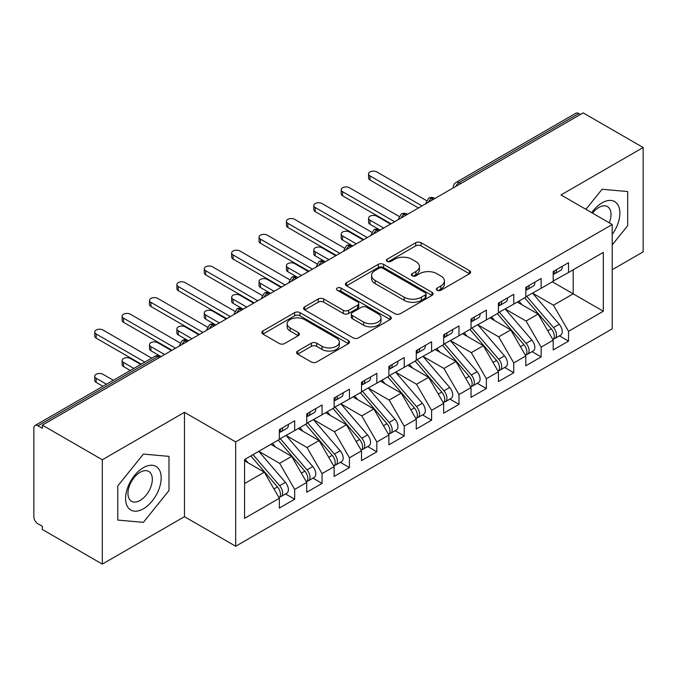 <?xml version="1.0" encoding="UTF-8"?>
<svg xmlns="http://www.w3.org/2000/svg" width="677" height="677" viewBox="0 0 677 677"><rect width="100%" height="100%" fill="white"/><g stroke="black" fill="none" stroke-linecap="round" stroke-linejoin="round"><path stroke-width="1.02" d="M437.164 290.247A2.657 1.54 0 0 0 440.922 290.247L469.483 273.753A3.8 2.192 0 0 0 470.6 272.205A3.8 2.192 0 0 0 469.483 270.656L421.102 242.721A3.8 2.192 0 0 0 415.72 242.721L387.168 259.206A2.657 1.54 0 0 0 386.389 260.298A2.657 1.54 0 0 0 387.168 261.381A2.657 1.54 0 0 0 390.925 261.381L394.623 259.249A12.161 7.024 0 0 1 411.828 259.249L415.856 261.576A12.161 7.024 0 0 1 419.418 266.543A12.161 7.024 0 0 1 415.856 271.502L412.166 273.643A2.657 1.54 0 0 0 411.379 274.727A2.657 1.54 0 0 0 412.166 275.81A2.657 1.54 0 0 0 415.923 275.81L419.622 273.677A12.161 7.024 0 0 1 436.826 273.677L440.854 276.004A12.161 7.024 0 0 1 444.417 280.972A12.161 7.024 0 0 1 440.854 285.939L437.164 288.072A2.657 1.54 0 0 0 436.377 289.155A2.657 1.54 0 0 0 437.164 290.247L437.164 288.072M297.719 351.041A3.8 2.192 0 0 0 296.611 352.59A3.8 2.192 0 0 0 297.719 354.147L311.293 361.983A3.8 2.192 0 0 0 316.675 361.983L348.393 343.671A3.8 2.192 0 0 0 349.501 342.113A3.8 2.192 0 0 0 348.393 340.565L300.004 312.63A3.8 2.192 0 0 0 294.63 312.63L262.913 330.943A3.8 2.192 0 0 0 261.804 332.492A3.8 2.192 0 0 0 262.913 334.049L279.313 343.51A3.8 2.192 0 0 0 284.687 343.51L298.261 335.674A3.8 2.192 0 0 0 299.378 334.125A3.8 2.192 0 0 0 298.261 332.576L290.128 327.88A10.172 5.873 0 0 1 287.15 323.724A10.172 5.873 0 0 1 293.429 318.3A10.172 5.873 0 0 1 304.506 319.578L336.359 337.967A10.172 5.873 0 0 1 339.338 342.113A10.172 5.873 0 0 1 333.067 347.538A10.172 5.873 0 0 1 321.981 346.269L316.675 343.205A3.8 2.192 0 0 0 311.293 343.205L297.719 351.041L297.719 354.147M612.203 269.725L643.15 251.861L643.15 147.51L583.176 112.89L42.338 425.139L42.338 428.304L37.954 425.774A5.805 3.351 -120 0 0 35.052 425.486A5.805 3.351 -120 0 0 33.85 428.143L33.85 516.678A5.805 3.351 -120 0 0 37.954 523.795L42.338 526.325L42.338 529.49L102.312 564.11L184.466 516.678L235.672 546.246L235.672 441.895L184.466 412.335L102.312 459.759L42.338 425.139M643.15 147.51L560.996 194.942L612.203 224.51L235.672 441.895M394.894 313.713A3.8 2.192 0 0 0 400.268 313.713L431.985 295.409A3.8 2.192 0 0 0 433.102 293.852A3.8 2.192 0 0 0 431.985 292.303L383.605 264.368A3.8 2.192 0 0 0 378.223 264.368L346.506 282.681A3.8 2.192 0 0 0 345.397 284.23A3.8 2.192 0 0 0 346.506 285.787L394.894 313.713M338.297 290.822A2.657 1.54 0 0 1 340.996 291.195L340.996 288.03L390.189 316.43A3.8 2.192 0 0 1 391.306 317.987A3.8 2.192 0 0 1 390.189 319.536L358.471 337.848A3.8 2.192 0 0 1 353.098 337.848L304.709 309.914L304.709 306.808A3.8 2.192 0 0 0 303.601 308.365A3.8 2.192 0 0 0 304.709 309.914M304.709 306.808L318.283 298.972A3.8 2.192 0 0 1 323.665 298.972L343.281 310.303A3.8 2.192 0 0 0 348.663 310.303L357.668 305.107A3.8 2.192 0 0 0 358.776 303.55A3.8 2.192 0 0 0 357.668 302.001L337.239 290.205A2.657 1.54 0 0 1 336.461 289.121A2.657 1.54 0 0 1 338.102 287.7A2.657 1.54 0 0 1 340.996 288.03M235.672 546.246L612.203 328.853L612.203 224.51M552.373 281.818L603.309 311.225L603.309 252.411L568.528 272.493L568.528 262.693L553.194 271.545L553.194 281.344L541.143 288.3L541.143 278.501L525.809 287.353L525.809 297.152L513.758 304.108L513.758 294.309L498.424 303.161L498.424 312.969L486.374 319.925L486.374 310.117L471.04 318.977L471.04 328.777L458.989 335.733L458.989 325.933L443.655 334.785L443.655 344.585L431.604 351.541L431.604 341.741L416.27 350.593L416.27 360.392L404.22 367.357L404.22 357.549L388.886 366.401L388.886 376.209L376.835 383.165L376.835 373.357L361.501 382.217L361.501 392.017L349.45 398.973L349.45 389.173L334.116 398.025L334.116 407.825L322.066 414.781L322.066 404.981L306.732 413.833L306.732 423.641L294.681 430.597L294.681 420.789L279.347 429.641L279.347 439.449L244.575 459.522L244.575 518.345L279.347 498.264L264.292 472.174L244.575 460.792M603.309 311.225L568.528 331.307L553.464 305.217L532.655 293.2M559.422 335.851L568.528 341.106L568.528 331.307M568.528 341.106L553.194 349.967L553.194 340.159L541.143 347.115L526.08 321.033L505.27 309.017M532.046 351.668L541.143 356.923L541.143 347.115M541.143 356.923L525.809 365.775L525.809 355.967L513.758 362.931L498.695 336.841L477.886 324.825M504.661 367.476L513.758 372.731L513.758 362.931M513.758 372.731L498.424 381.583L498.424 371.783L486.374 378.739L471.31 352.649L450.501 340.633M477.277 383.284L486.374 388.539L486.374 378.739M486.374 388.539L471.04 397.391L471.04 387.591L458.989 394.547L443.926 368.457L423.117 356.44M449.892 399.091L458.989 404.347L458.989 394.547M458.989 404.347L443.655 413.207L443.655 403.399L431.604 410.355L416.541 384.274L395.732 372.257M422.507 414.908L431.604 420.163L431.604 410.355M431.604 420.163L416.27 429.015L416.27 419.215L404.22 426.171L389.165 400.082L368.347 388.065M395.123 430.716L404.22 435.971L404.22 426.171M404.22 435.971L388.886 444.823L388.886 435.023L376.835 441.979L361.78 415.89L340.963 403.873M367.738 446.524L376.835 451.779L376.835 441.979M376.835 451.779L361.501 460.631L361.501 450.831L349.45 457.787L334.396 431.698L313.578 419.689M340.353 462.332L349.45 467.587L349.45 457.787M349.45 467.587L334.116 476.447L334.116 466.639L322.066 473.595L307.011 447.514L286.193 435.497M312.969 478.148L322.066 483.403L322.066 473.595M322.066 483.403L306.732 492.255L306.732 482.456L294.681 489.412L279.626 463.322L258.809 451.305M285.584 493.956L294.681 499.211L294.681 489.412M294.681 499.211L279.347 508.063L279.347 498.264M279.347 439.128L294.681 430.597M244.575 483.556L264.292 472.174M306.732 423.32L322.066 414.781M279.626 463.322L291.677 456.366L270.859 444.349M306.732 482.456L291.677 456.366M334.116 407.512L349.45 398.973M307.011 447.514L319.053 440.558L298.244 428.541M334.116 466.639L319.053 440.558M361.501 391.704L376.835 383.165M334.396 431.698L346.438 424.741L325.629 412.725M361.501 450.831L346.438 424.741M388.886 375.887L404.22 367.357M361.78 415.89L373.822 408.933L353.013 396.917M388.886 435.023L373.822 408.933M416.27 360.079L431.604 351.541M389.165 400.082L401.207 393.125L380.398 381.109M416.27 419.215L401.207 393.125M443.655 344.271L458.989 335.733M416.541 384.274L428.592 377.317L407.782 365.301M443.655 403.399L428.592 377.317M471.04 328.463L486.374 319.925M443.926 368.457L455.976 361.501L435.167 349.484M471.04 387.591L455.976 361.501M498.424 312.647L513.758 304.108M471.31 352.649L483.361 345.693L462.552 333.676M498.424 371.783L483.361 345.693M525.809 296.839L541.143 288.3M498.695 336.841L510.746 329.885L489.936 317.868M525.809 355.967L510.746 329.885M580.443 114.472L578.801 113.524L459.057 182.655L460.698 183.602M455.773 186.446A5.805 3.351 120 0 1 459.057 182.655A5.805 3.351 60 0 0 456.154 182.367L575.89 113.237A5.805 3.351 60 0 1 578.801 113.524M553.194 281.031L568.528 272.493M553.464 305.217L573.182 293.835L573.182 269.801L603.309 252.411M526.08 321.033L538.13 314.077L517.321 302.06M553.194 340.159L538.13 314.077M102.312 459.759L102.312 564.11M602.073 189.264L585.935 209.337L602.073 189.264L627.681 191.549L602.073 189.264M627.681 225.686L627.681 191.549L627.681 225.686L612.203 244.939L627.681 225.686M184.466 516.678L184.466 412.335M168.988 490.512L168.988 456.374L143.389 454.081L117.781 485.934L117.781 520.071L143.389 522.365L168.988 490.512L143.389 522.365L117.781 520.071L117.781 485.934L143.389 454.081L168.988 456.374L168.988 490.512M433.178 199.487L431.537 198.539A5.805 3.351 -120 0 0 428.634 198.251A5.805 3.351 -120 0 0 428.566 198.293L425.867 203.202A5.805 3.351 0 0 0 425.926 203.675M405.794 215.294L404.152 214.347A5.805 3.351 -120 0 0 401.249 214.059A5.805 3.351 -120 0 0 401.182 214.101L398.482 219.01A5.805 3.351 0 0 0 398.541 219.492M378.409 231.111L376.767 230.163A5.805 3.351 -120 0 0 373.865 229.875A5.805 3.351 -120 0 0 373.797 229.909L371.098 234.826A5.805 3.351 0 0 0 371.157 235.3M351.024 246.919L349.383 245.971A5.805 3.351 -120 0 0 346.48 245.683A5.805 3.351 -120 0 0 346.412 245.726L343.713 250.634A5.805 3.351 0 0 0 343.772 251.108M323.64 262.727L321.998 261.779A5.805 3.351 -120 0 0 319.095 261.491A5.805 3.351 -120 0 0 319.028 261.534L316.328 266.442A5.805 3.351 0 0 0 316.387 266.916M296.264 278.543L294.613 277.587A5.805 3.351 -120 0 0 291.711 277.299A5.805 3.351 -120 0 0 291.643 277.342L288.944 282.25A5.805 3.351 0 0 0 289.003 282.732M268.879 294.351L267.229 293.403A5.805 3.351 -120 0 0 264.326 293.116A5.805 3.351 -120 0 0 264.258 293.158L261.559 298.066A5.805 3.351 0 0 0 261.618 298.54M241.494 310.159L239.844 309.211A5.805 3.351 -120 0 0 236.942 308.924A5.805 3.351 -120 0 0 236.874 308.966L234.174 313.874A5.805 3.351 0 0 0 234.234 314.348M214.11 325.967L212.468 325.019A5.805 3.351 -120 0 0 209.557 324.732A5.805 3.351 -120 0 0 209.489 324.774L206.79 329.682A5.805 3.351 0 0 0 206.849 330.164M186.725 341.783L185.083 340.827A5.805 3.351 -120 0 0 182.172 340.539A5.805 3.351 -120 0 0 182.105 340.582L179.405 345.49A5.805 3.351 0 0 0 179.464 345.972M438.222 290.619L440.854 289.104A12.161 7.024 0 0 0 444.417 284.137L444.417 280.972M419.418 266.543L419.418 269.7A12.161 7.024 0 0 1 415.856 274.667L413.224 276.191M469.432 273.787L421.102 245.878A3.8 2.192 0 0 0 415.72 245.878L388.226 261.754M431.934 295.434L383.605 267.533A3.8 2.192 0 0 0 378.223 267.533L346.556 285.812M425.266 294.944A2.657 1.54 0 0 0 426.045 293.852A2.657 1.54 0 0 0 425.266 292.769L382.793 268.244A2.657 1.54 0 0 0 379.035 268.244L375.134 270.495A12.161 7.024 0 0 0 371.571 275.463A12.161 7.024 0 0 0 375.134 280.43L404.169 297.186A12.161 7.024 0 0 0 421.365 297.186L425.266 294.944L425.266 298.1A2.657 1.54 0 0 0 426.045 297.017L426.045 293.852M371.571 275.463L371.571 278.628A12.161 7.024 0 0 0 375.134 283.595L375.134 280.43M425.266 298.1L421.365 300.351A12.161 7.024 0 0 1 404.169 300.351L375.134 283.595M304.76 309.948L318.283 302.137L318.283 298.972M358.776 303.55L358.776 306.715A3.8 2.192 0 0 1 357.668 308.263L348.663 313.468A3.8 2.192 0 0 1 343.281 313.468L323.665 302.137A3.8 2.192 0 0 0 318.283 302.137M340.996 291.195L390.138 319.569M363.642 322.057A10.172 5.873 0 0 0 374.728 323.335A10.172 5.873 0 0 0 381.007 317.911A10.172 5.873 0 0 0 378.028 313.756L366.807 307.273A3.8 2.192 0 0 0 361.425 307.273L352.421 312.478A3.8 2.192 0 0 0 351.312 314.026A3.8 2.192 0 0 0 352.421 315.584L363.642 322.057L363.642 325.222A10.172 5.873 0 0 0 374.728 326.492A10.172 5.873 0 0 0 381.007 321.067L381.007 317.911M351.312 314.026L351.312 317.191A3.8 2.192 0 0 0 352.421 318.74L352.421 315.584M363.642 325.222L352.421 318.74M339.338 342.113L339.338 345.278A10.172 5.873 0 0 1 333.067 350.703A10.172 5.873 0 0 1 321.981 349.434L316.675 346.362A3.8 2.192 0 0 0 311.293 346.362L297.77 354.173M287.15 323.724L287.15 326.889A10.172 5.873 0 0 0 290.128 331.036L290.128 327.88M298.21 335.707L290.128 331.036M348.342 343.696L300.004 315.795A3.8 2.192 0 0 0 294.63 315.795L262.964 334.074M526.867 296.543L553.49 327.575A7.743 4.468 60 0 1 556.477 334.937A7.743 4.468 60 0 1 554.878 338.483L560.624 335.166A7.743 4.468 -120 0 0 562.232 331.62A7.743 4.468 -120 0 0 559.236 324.258L532.621 293.226M554.878 338.483A7.743 4.468 60 0 1 553.625 338.838M524.675 297.812L551.298 328.836A7.743 4.468 60 0 1 554.285 336.198A7.743 4.468 60 0 1 552.881 339.617M369.989 220.16L369.989 224.273A4.841 2.793 180 0 1 368.576 222.293L368.576 218.189A4.841 2.793 0 0 0 369.989 220.16L383.681 228.064M390.527 224.112L376.835 216.208A4.841 2.793 0 0 0 371.563 215.599A4.841 2.793 0 0 0 368.576 218.189M522.085 304.811L518.929 301.13M369.989 224.273L380.127 230.121M553.194 274.557A7.743 4.468 -120 0 0 554.285 271.392A7.743 4.468 -120 0 0 554.277 270.918M553.625 274.033A7.743 4.468 -120 0 0 554.878 273.677A7.743 4.468 -120 0 0 556.477 270.131A7.743 4.468 -120 0 0 556.46 269.658M562.215 266.332A7.743 4.468 60 0 1 562.232 266.806A7.743 4.468 60 0 1 560.624 270.351L554.878 273.677M426.476 200.604L376.835 171.941A4.841 2.793 -0 0 0 371.563 171.332A4.841 2.793 -0 0 0 368.576 173.913A4.841 2.793 -0 0 0 369.989 175.893L369.989 180.006A4.841 2.793 180 0 1 368.576 178.026L368.576 173.913M418.462 207.983L369.989 180.006M422.025 205.935L369.989 175.893M499.482 312.351L526.105 343.383A7.743 4.468 60 0 1 529.092 350.745A7.743 4.468 60 0 1 527.493 354.291L533.239 350.974A7.743 4.468 -120 0 0 534.847 347.428A7.743 4.468 -120 0 0 531.851 340.066L505.237 309.034M527.493 354.291A7.743 4.468 60 0 1 526.241 354.655M497.29 313.62L523.913 344.652A7.743 4.468 60 0 1 526.901 352.015A7.743 4.468 60 0 1 525.496 355.433M342.604 235.968L342.604 240.081A4.841 2.793 180 0 1 341.191 238.109L341.191 233.997A4.841 2.793 0 0 0 342.604 235.968L356.297 243.872M363.143 239.92L349.45 232.016A4.841 2.793 0 0 0 344.178 231.416A4.841 2.793 0 0 0 341.191 233.997M494.701 320.619L491.544 316.938M342.604 240.081L352.742 245.929M472.097 328.167L498.721 359.199A7.743 4.468 60 0 1 501.708 366.553A7.743 4.468 60 0 1 500.108 370.099L505.854 366.782A7.743 4.468 -120 0 0 507.462 363.236A7.743 4.468 -120 0 0 504.467 355.874L477.852 324.842M500.108 370.099A7.743 4.468 60 0 1 498.856 370.463M469.906 329.428L496.529 360.46A7.743 4.468 60 0 1 499.516 367.823A7.743 4.468 60 0 1 498.111 371.241M315.22 251.785L315.22 255.889A4.841 2.793 180 0 1 313.806 253.917L313.806 249.805A4.841 2.793 0 0 0 315.22 251.785L328.912 259.689M335.758 255.737L322.066 247.833A4.841 2.793 0 0 0 316.794 247.223A4.841 2.793 0 0 0 313.806 249.805M467.316 336.427L464.16 332.745M315.22 255.889L324.909 261.491A5.805 3.351 120 0 0 321.998 261.779A5.805 3.351 120 0 0 318.85 265.494M444.713 343.975L471.336 375.007A7.743 4.468 60 0 1 474.323 382.37A7.743 4.468 60 0 1 472.724 385.915L478.47 382.59A7.743 4.468 -120 0 0 480.078 379.044A7.743 4.468 -120 0 0 477.09 371.681L450.467 340.658M472.724 385.915A7.743 4.468 60 0 1 471.471 386.271M442.521 345.236L469.144 376.268A7.743 4.468 60 0 1 472.131 383.631A7.743 4.468 60 0 1 470.727 387.049M287.835 267.593L287.835 271.705A4.841 2.793 180 0 1 286.422 269.725L286.422 265.612A4.841 2.793 0 0 0 287.835 267.593L301.527 275.497M308.373 271.545L294.681 263.641A4.841 2.793 0 0 0 289.409 263.031A4.841 2.793 0 0 0 286.422 265.612M439.932 352.235L436.775 348.562M287.835 271.705L297.525 277.299A5.805 3.351 120 0 0 294.613 277.587A5.805 3.351 120 0 0 291.465 281.31M417.328 359.783L443.951 390.815A7.743 4.468 60 0 1 446.938 398.178A7.743 4.468 60 0 1 445.339 401.723L451.085 398.406A7.743 4.468 -120 0 0 452.693 394.86A7.743 4.468 -120 0 0 449.706 387.498L423.083 356.466M445.339 401.723A7.743 4.468 60 0 1 444.087 402.079M415.136 361.053L441.759 392.085A7.743 4.468 60 0 1 444.755 399.438A7.743 4.468 60 0 1 443.342 402.857M260.459 283.401L260.459 287.513A4.841 2.793 180 0 1 259.037 285.533L259.037 281.429A4.841 2.793 0 0 0 260.459 283.401L274.143 291.305M280.989 287.353L267.305 279.449A4.841 2.793 0 0 0 262.024 278.839A4.841 2.793 0 0 0 259.037 281.429M412.547 368.051L409.39 364.37M260.459 287.513L270.14 293.116A5.805 3.351 120 0 0 267.229 293.403A5.805 3.351 120 0 0 264.081 297.118M525.809 290.365A7.743 4.468 -120 0 0 526.901 287.2A7.743 4.468 -120 0 0 526.892 286.726M526.241 289.841A7.743 4.468 -120 0 0 527.493 289.485A7.743 4.468 -120 0 0 529.092 285.939A7.743 4.468 -120 0 0 529.084 285.466M534.83 282.148A7.743 4.468 60 0 1 534.847 282.614A7.743 4.468 60 0 1 533.239 286.159L527.493 289.485M399.091 216.412L349.45 187.749A4.841 2.793 -0 0 0 344.178 187.14A4.841 2.793 -0 0 0 341.191 189.729A4.841 2.793 -0 0 0 342.604 191.701L342.604 195.814A4.841 2.793 180 0 1 341.191 193.834L341.191 189.729M391.078 223.799L342.604 195.814M394.64 221.743L342.604 191.701M498.424 306.173A7.743 4.468 -120 0 0 499.516 303.017A7.743 4.468 -120 0 0 499.508 302.543M498.856 305.649A7.743 4.468 -120 0 0 500.108 305.293A7.743 4.468 -120 0 0 501.708 301.747A7.743 4.468 -120 0 0 501.699 301.273M507.445 297.956A7.743 4.468 60 0 1 507.462 298.43A7.743 4.468 60 0 1 505.854 301.976L500.108 305.293M371.707 232.219L322.066 203.557A4.841 2.793 -0 0 0 316.794 202.956A4.841 2.793 -0 0 0 313.806 205.537A4.841 2.793 -0 0 0 315.22 207.509L315.22 211.622A4.841 2.793 180 0 1 313.806 209.65L313.806 205.537M363.693 239.607L315.22 211.622M367.256 237.551L315.22 207.509M471.04 321.981A7.743 4.468 -120 0 0 472.131 318.825A7.743 4.468 -120 0 0 472.123 318.351M471.471 321.465A7.743 4.468 -120 0 0 472.724 321.101A7.743 4.468 -120 0 0 474.323 317.555A7.743 4.468 -120 0 0 474.315 317.081M480.061 313.764A7.743 4.468 60 0 1 480.078 314.238A7.743 4.468 60 0 1 478.47 317.784L472.724 321.101M344.322 248.027L294.681 219.373A4.841 2.793 -0 0 0 289.409 218.764A4.841 2.793 -0 0 0 286.422 221.345A4.841 2.793 -0 0 0 287.835 223.325L287.835 227.43A4.841 2.793 180 0 1 286.422 225.458L286.422 221.345M336.308 255.415L287.835 227.43M339.871 253.359L287.835 223.325M443.655 337.798A7.743 4.468 -120 0 0 444.755 334.633A7.743 4.468 -120 0 0 444.738 334.159M444.087 337.273A7.743 4.468 -120 0 0 445.339 336.918A7.743 4.468 -120 0 0 446.938 333.372A7.743 4.468 -120 0 0 446.93 332.898M452.676 329.572A7.743 4.468 60 0 1 452.693 330.046A7.743 4.468 60 0 1 451.085 333.592L445.339 336.918M316.946 263.844L267.305 235.181A4.841 2.793 -0 0 0 262.024 234.572A4.841 2.793 -0 0 0 259.037 237.153A4.841 2.793 -0 0 0 260.459 239.133L260.459 243.246A4.841 2.793 180 0 1 259.037 241.266L259.037 237.153M308.924 271.223L260.459 243.246M312.486 269.175L260.459 239.133M612.203 234.454A25.176 14.53 120 0 0 619.066 207.467A25.176 14.53 120 0 0 602.073 202.846A25.176 14.53 120 0 0 591.706 212.671M609.258 222.801A17.23 9.952 120 0 0 607.447 206.603A17.23 9.952 120 0 0 598.832 207.458A17.23 9.952 120 0 0 592.519 213.145M143.389 508.774A25.176 14.53 120 0 0 161.185 477.945A25.176 14.53 120 0 0 143.389 467.672A25.176 14.53 120 0 0 125.584 498.5A25.176 14.53 120 0 0 143.389 508.774M140.147 500.421A17.23 9.952 120 0 0 151.403 485.24A17.23 9.952 120 0 0 148.762 471.429A17.23 9.952 120 0 0 140.147 472.284A17.23 9.952 120 0 0 128.884 487.465A17.23 9.952 120 0 0 131.533 501.276A17.23 9.952 120 0 0 140.147 500.421M389.944 375.591L416.567 406.623A7.743 4.468 60 0 1 419.554 413.985A7.743 4.468 60 0 1 417.954 417.531L423.7 414.214A7.743 4.468 -120 0 0 425.308 410.668A7.743 4.468 -120 0 0 422.321 403.306L395.698 372.274M417.954 417.531A7.743 4.468 60 0 1 416.702 417.895M387.76 376.861L414.375 407.892A7.743 4.468 60 0 1 417.37 415.255A7.743 4.468 60 0 1 415.957 418.674M233.074 299.209L233.074 303.321A4.841 2.793 180 0 1 231.652 301.35L231.652 297.237A4.841 2.793 0 0 0 233.074 299.209L246.758 307.113M253.604 303.161L239.92 295.257A4.841 2.793 0 0 0 234.64 294.656A4.841 2.793 0 0 0 231.652 297.237M385.162 383.859L382.006 380.178M233.074 303.321L242.755 308.924A5.805 3.351 120 0 0 239.844 309.211A5.805 3.351 120 0 0 236.696 312.926M416.27 353.606A7.743 4.468 -120 0 0 417.37 350.441A7.743 4.468 -120 0 0 417.354 349.967M416.702 353.081A7.743 4.468 -120 0 0 417.954 352.725A7.743 4.468 -120 0 0 419.554 349.18A7.743 4.468 -120 0 0 419.545 348.706M425.291 345.388A7.743 4.468 60 0 1 425.308 345.854A7.743 4.468 60 0 1 423.7 349.4L417.954 352.725M289.561 279.652L239.92 250.989A4.841 2.793 -0 0 0 234.64 250.388A4.841 2.793 -0 0 0 231.652 252.97A4.841 2.793 -0 0 0 233.074 254.941L233.074 259.054A4.841 2.793 180 0 1 231.652 257.074L231.652 252.97M281.539 287.04L233.074 259.054M285.102 284.983L233.074 254.941M362.559 391.408L389.182 422.44A7.743 4.468 60 0 1 392.169 429.793A7.743 4.468 60 0 1 390.57 433.339L396.316 430.022A7.743 4.468 -120 0 0 397.924 426.476A7.743 4.468 -120 0 0 394.936 419.114L368.313 388.082M390.57 433.339A7.743 4.468 60 0 1 389.317 433.703M360.376 392.668L386.99 423.7A7.743 4.468 60 0 1 389.986 431.063A7.743 4.468 60 0 1 388.573 434.482M205.69 315.025L205.69 319.129A4.841 2.793 180 0 1 204.268 317.158L204.268 313.045A4.841 2.793 0 0 0 205.69 315.025L219.373 322.929M226.22 318.977L212.536 311.073A4.841 2.793 0 0 0 207.255 310.464A4.841 2.793 0 0 0 204.268 313.045M357.778 399.667L354.621 395.986M205.69 319.129L215.819 324.985M335.183 407.215L361.797 438.247A7.743 4.468 60 0 1 364.793 445.61A7.743 4.468 60 0 1 363.185 449.156L368.94 445.83A7.743 4.468 -120 0 0 370.539 442.284A7.743 4.468 -120 0 0 367.552 434.93L340.929 403.898M363.185 449.156A7.743 4.468 60 0 1 361.933 449.511M332.991 408.476L359.605 439.508A7.743 4.468 60 0 1 362.601 446.871A7.743 4.468 60 0 1 361.188 450.29M178.305 330.833L178.305 334.946A4.841 2.793 180 0 1 176.883 332.966L176.883 328.853A4.841 2.793 0 0 0 178.305 330.833L191.997 338.737M198.843 334.785L185.151 326.881A4.841 2.793 0 0 0 179.87 326.272A4.841 2.793 0 0 0 176.883 328.853M330.393 415.483L327.236 411.802M178.305 334.946L187.986 340.539A5.805 3.351 120 0 0 185.083 340.827A5.805 3.351 120 0 0 181.927 344.551M307.798 423.023L334.413 454.055A7.743 4.468 60 0 1 337.408 461.418A7.743 4.468 60 0 1 335.8 464.964L341.555 461.646A7.743 4.468 -120 0 0 343.154 458.101A7.743 4.468 -120 0 0 340.167 450.738L313.544 419.706M335.8 464.964A7.743 4.468 60 0 1 334.548 465.319M305.606 424.293L332.221 455.325A7.743 4.468 60 0 1 335.217 462.679A7.743 4.468 60 0 1 333.803 466.106M150.92 346.641L150.92 350.754A4.841 2.793 180 0 1 149.499 348.773L149.499 344.669A4.841 2.793 0 0 0 150.92 346.641L164.613 354.545M171.459 350.593L157.766 342.689A4.841 2.793 0 0 0 152.486 342.088A4.841 2.793 0 0 0 149.499 344.669M303.008 431.291L299.852 427.61M150.92 350.754L160.601 356.356A5.805 3.351 120 0 0 157.699 356.644L37.954 425.774M388.886 369.414A7.743 4.468 -120 0 0 389.986 366.257A7.743 4.468 -120 0 0 389.969 365.783M389.317 368.889A7.743 4.468 -120 0 0 390.57 368.533A7.743 4.468 -120 0 0 392.169 364.988A7.743 4.468 -120 0 0 392.161 364.514M397.907 361.196A7.743 4.468 60 0 1 397.924 361.67A7.743 4.468 60 0 1 396.316 365.216L390.57 368.533M262.177 295.46L212.536 266.797A4.841 2.793 -0 0 0 207.255 266.196A4.841 2.793 -0 0 0 204.268 268.777A4.841 2.793 -0 0 0 205.69 270.749L205.69 274.862A4.841 2.793 180 0 1 204.268 272.89L204.268 268.777M254.154 302.847L205.69 274.862M257.717 300.791L205.69 270.749M361.501 385.221A7.743 4.468 -120 0 0 362.601 382.065A7.743 4.468 -120 0 0 362.584 381.591M361.933 384.705A7.743 4.468 -120 0 0 363.185 384.341A7.743 4.468 -120 0 0 364.793 380.796A7.743 4.468 -120 0 0 364.776 380.322M370.522 377.004A7.743 4.468 60 0 1 370.539 377.478A7.743 4.468 60 0 1 368.94 381.024L363.185 384.341M234.792 311.268L185.151 282.614A4.841 2.793 -0 0 0 179.87 282.004A4.841 2.793 -0 0 0 176.883 284.585A4.841 2.793 -0 0 0 178.305 286.566L178.305 290.67A4.841 2.793 180 0 1 176.883 288.698L176.883 284.585M226.77 318.655L178.305 290.67M230.332 316.599L178.305 286.566M334.116 401.038A7.743 4.468 -120 0 0 335.217 397.873A7.743 4.468 -120 0 0 335.2 397.399M334.548 400.513A7.743 4.468 -120 0 0 335.8 400.158A7.743 4.468 -120 0 0 337.408 396.612A7.743 4.468 -120 0 0 337.391 396.138M343.137 392.812A7.743 4.468 60 0 1 343.154 393.286A7.743 4.468 60 0 1 341.555 396.832L335.8 400.158M207.407 327.084L157.766 298.422A4.841 2.793 -0 0 0 152.486 297.812A4.841 2.793 -0 0 0 149.499 300.393A4.841 2.793 -0 0 0 150.92 302.374L150.92 306.486A4.841 2.793 180 0 1 149.499 304.506L149.499 300.393M199.385 334.472L150.92 306.486M202.948 332.415L150.92 302.374M280.413 438.84L307.028 469.863A7.743 4.468 60 0 1 310.024 477.226A7.743 4.468 60 0 1 308.416 480.772L314.17 477.454A7.743 4.468 -120 0 0 315.77 473.908A7.743 4.468 -120 0 0 312.782 466.546L286.159 435.514M308.416 480.772A7.743 4.468 60 0 1 307.163 481.135M278.222 440.101L304.836 471.133A7.743 4.468 60 0 1 307.832 478.495A7.743 4.468 60 0 1 306.419 481.914M123.536 362.449L123.536 366.562A4.841 2.793 180 0 1 122.114 364.59L122.114 360.477A4.841 2.793 0 0 0 123.536 362.449L133.877 368.423M140.723 364.471L130.382 358.497A4.841 2.793 0 0 0 125.101 357.896A4.841 2.793 0 0 0 122.114 360.477M275.624 447.099L272.467 443.418M123.536 366.562L130.322 370.48M306.732 416.846A7.743 4.468 -120 0 0 307.832 413.681A7.743 4.468 -120 0 0 307.815 413.207M307.163 416.321A7.743 4.468 -120 0 0 308.416 415.966A7.743 4.468 -120 0 0 310.024 412.42A7.743 4.468 -120 0 0 310.007 411.946M315.753 408.629A7.743 4.468 60 0 1 315.77 409.103A7.743 4.468 60 0 1 314.17 412.648L308.416 415.966M180.023 342.892L130.382 314.23A4.841 2.793 -0 0 0 125.101 313.629A4.841 2.793 -0 0 0 122.114 316.21A4.841 2.793 -0 0 0 123.536 318.182L123.536 322.294A4.841 2.793 180 0 1 122.114 320.314L122.114 316.21M172 350.28L123.536 322.294M175.563 348.223L123.536 318.182M253.029 454.648L279.643 485.68A7.743 4.468 60 0 1 282.639 493.042A7.743 4.468 60 0 1 281.031 496.579L286.786 493.262A7.743 4.468 -120 0 0 288.385 489.716A7.743 4.468 -120 0 0 285.398 482.354L258.775 451.322M281.031 496.579A7.743 4.468 60 0 1 279.779 496.943M250.837 455.909L277.452 486.941A7.743 4.468 60 0 1 280.447 494.303A7.743 4.468 60 0 1 279.042 497.722M96.151 378.265L96.151 382.37A4.841 2.793 180 0 1 94.729 380.398L94.729 376.285A4.841 2.793 0 0 0 96.151 378.265L106.492 384.24M113.338 380.288L102.997 374.313A4.841 2.793 0 0 0 97.716 373.704A4.841 2.793 0 0 0 94.729 376.285M248.239 462.907L245.082 459.234M96.151 382.37L102.938 386.288M279.347 432.654A7.743 4.468 -120 0 0 280.447 429.497A7.743 4.468 -120 0 0 280.43 429.023M279.779 432.129A7.743 4.468 -120 0 0 281.031 431.774A7.743 4.468 -120 0 0 282.639 428.228A7.743 4.468 -120 0 0 282.622 427.754M288.368 424.437A7.743 4.468 60 0 1 288.385 424.911A7.743 4.468 60 0 1 286.786 428.456L281.031 431.774M151.682 358.15L102.997 330.037A4.841 2.793 -0 0 0 97.716 329.437A4.841 2.793 -0 0 0 94.729 332.018A4.841 2.793 -0 0 0 96.151 333.998L96.151 338.102A4.841 2.793 180 0 1 94.729 336.13L94.729 332.018M141.273 364.158L96.151 338.102M144.836 362.102L96.151 333.998M159.34 357.591L157.699 356.644A5.805 3.351 -120 0 0 154.788 356.356L35.052 425.486M434.879 198.505L434.439 198.251A5.805 3.351 120 0 0 431.537 198.539A5.805 3.351 120 0 0 428.389 202.254M453.251 187.901L453.251 187.394A5.805 3.351 0 0 0 453.311 187.867M407.495 214.313L407.055 214.059A5.805 3.351 120 0 0 404.152 214.347A5.805 3.351 120 0 0 401.004 218.07M380.11 230.129L379.67 229.875A5.805 3.351 120 0 0 376.767 230.163A5.805 3.351 120 0 0 373.619 233.878M352.725 245.937L352.294 245.683A5.805 3.351 120 0 0 349.383 245.971A5.805 3.351 120 0 0 346.235 249.686M215.811 324.985L215.371 324.732A5.805 3.351 120 0 0 212.468 325.019A5.805 3.351 120 0 0 209.311 328.734M440.854 289.104L440.854 285.939M412.166 275.81L412.166 273.643M415.856 274.667L415.856 271.502M387.168 261.381L387.168 259.206M415.72 245.878L415.72 242.721M421.102 245.878L421.102 242.721M469.483 273.753L469.483 270.656M346.506 285.787L346.506 282.681M378.223 267.533L378.223 264.368M383.605 267.533L383.605 264.368M431.985 295.409L431.985 292.303M404.169 300.351L404.169 297.186M421.365 300.351L421.365 297.186M323.665 302.137L323.665 298.972M343.281 313.468L343.281 310.303M348.663 313.468L348.663 310.303M357.668 308.263L357.668 305.107M390.189 319.536L390.189 316.43M311.293 346.362L311.293 343.205M316.675 346.362L316.675 343.205M321.981 349.434L321.981 346.269M298.261 335.674L298.261 332.576M262.913 334.049L262.913 330.943M294.63 315.795L294.63 312.63M300.004 315.795L300.004 312.63M348.393 343.671L348.393 340.565M551.298 328.836L547.82 330.85M559.236 324.258L553.49 327.575M523.913 344.652L520.435 346.658M531.851 340.066L526.105 343.383M496.529 360.46L493.051 362.466M504.467 355.874L498.721 359.199M469.144 376.268L465.666 378.282M477.09 371.681L471.336 375.007M441.759 392.085L438.281 394.09M449.706 387.498L443.951 390.815M414.375 407.892L410.897 409.898M422.321 403.306L416.567 406.623M386.99 423.7L383.512 425.715M394.936 419.114L389.182 422.44M359.605 439.508L356.127 441.522M367.552 434.93L361.797 438.247M332.221 455.325L328.743 457.33M340.167 450.738L334.413 454.055M304.836 471.133L301.358 473.138M312.782 466.546L307.028 469.863M277.452 486.941L273.973 488.955M285.398 482.354L279.643 485.68M434.439 198.251A5.805 5.805 0 0 0 428.634 198.251M456.154 182.367A5.805 5.805 0 0 0 453.251 187.394M407.055 214.059A5.805 5.805 0 0 0 401.249 214.059M425.867 203.202L425.867 203.709M379.67 229.875A5.805 5.805 0 0 0 373.865 229.875M398.482 219.01L398.482 219.526M352.294 245.683A5.805 5.805 0 0 0 346.48 245.683M371.098 234.826L371.098 235.334M324.909 261.491A5.805 5.805 0 0 0 319.095 261.491M343.713 250.634L343.713 251.142M297.525 277.299A5.805 5.805 0 0 0 291.711 277.299M316.328 266.442L316.328 266.95M270.14 293.116A5.805 5.805 0 0 0 264.326 293.116M288.944 282.25L288.944 282.766M242.755 308.924A5.805 5.805 0 0 0 236.942 308.924M261.559 298.066L261.559 298.574M215.371 324.732A5.805 5.805 0 0 0 209.557 324.732M234.174 313.874L234.174 314.382M187.986 340.539A5.805 5.805 0 0 0 182.172 340.539M206.79 329.682L206.79 330.198M160.601 356.356A5.805 5.805 0 0 0 154.788 356.356M179.405 345.49L179.405 346.006"/></g></svg>
